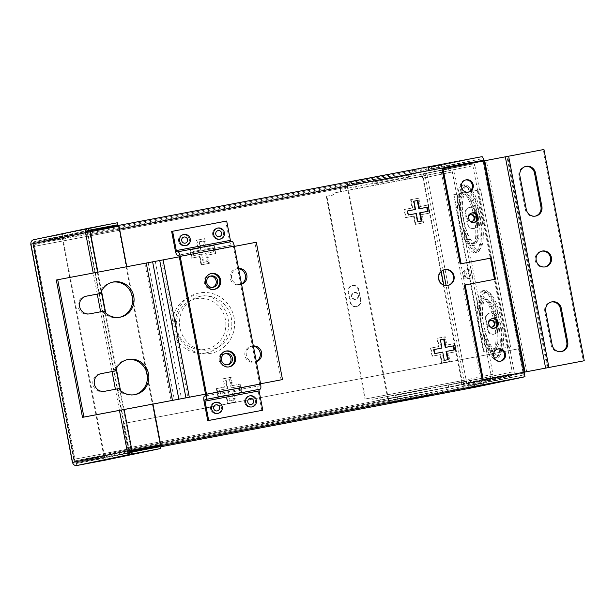<?xml version="1.0" encoding="UTF-8"?>
<svg xmlns="http://www.w3.org/2000/svg" width="615" height="615" viewBox="0 0 615 615"><rect width="100%" height="100%" fill="white"/><g stroke="black" fill="none" stroke-linecap="round" stroke-linejoin="round"><path stroke-width="0.46" stroke-dasharray="3.08 2.31" d="M433.444 349.674L434.005 349.551L433.444 349.674L434.213 353.717L442.162 352.211L443.746 360.49L447.628 359.744M446.044 351.48L454.562 349.858M439.81 339.887L440.378 339.772L439.81 339.887L441.393 348.167M443.746 360.49L444.307 360.375M442.162 352.211L442.731 352.095M447.628 359.76L448.197 359.637M434.213 353.717L434.782 353.602M407.568 210.968L407.007 211.076L407.776 215.119L415.725 213.613L417.301 221.892L421.183 221.146M419.607 212.882L428.125 211.26M413.372 201.29L413.941 201.174L413.372 201.29L414.956 209.569M421.19 221.162L421.752 221.039M417.301 221.892L417.869 221.777M407.007 211.076L407.568 210.953M407.776 215.119L408.345 214.996M415.725 213.613L416.293 213.497M201.566 254.118L203.142 262.397L207.032 261.659L205.448 253.38L213.397 251.881L212.629 247.837L204.68 249.336L203.096 241.057L199.214 241.795L200.798 250.074L192.849 251.573L193.617 255.625L202.135 254.003L203.711 262.282L207.593 261.544L206.017 253.265L213.966 251.758L213.19 247.714L205.241 249.221L203.665 240.942L199.783 241.672L201.359 249.951L193.41 251.458L194.186 255.502L202.135 254.003M207.032 261.659L207.593 261.544M203.142 262.397L203.711 262.282M205.448 253.38L206.017 253.265M213.397 251.881L213.966 251.758M212.629 247.837L213.19 247.714M204.68 249.336L205.241 249.221M203.096 241.057L203.665 240.942M199.214 241.795L199.783 241.672M200.798 250.074L201.359 249.951M192.849 251.573L193.41 251.458M193.617 255.625L194.186 255.502M220.055 394.223L228.004 392.716L229.587 400.995L233.469 400.265L231.886 391.986L239.835 390.479L239.066 386.435L231.117 387.934L229.541 379.655L225.651 380.393L227.235 388.672L219.286 390.171L220.055 394.223L228.572 392.601L230.148 400.88L234.031 400.142L232.455 391.863L240.404 390.364L239.635 386.312L231.686 387.819L230.102 379.54L226.22 380.27L227.796 388.549L219.847 390.056L220.624 394.1M229.587 400.995L230.148 400.88M228.004 392.716L228.572 392.601M233.469 400.265L234.031 400.142M231.886 391.986L232.455 391.863M239.835 390.479L240.404 390.364M239.066 386.435L239.635 386.312M231.117 387.934L231.686 387.819M229.541 379.655L230.102 379.54M225.651 380.393L226.22 380.27M227.235 388.672L227.796 388.549M219.286 390.171L219.847 390.056M413.603 216.126L405.654 217.625L404.109 209.538L412.058 208.031L410.482 199.752L418.246 198.284L419.83 206.563L427.779 205.064L429.324 213.151L421.367 214.658L422.951 222.938L415.179 224.406L413.603 216.126L414.172 216.003L406.223 217.51L404.678 209.415L412.627 207.916L411.043 199.637L418.815 198.168L420.391 206.448L428.34 204.941L429.885 213.036L421.936 214.535L423.52 222.814L415.748 224.283L414.172 216.003M415.179 224.406L415.748 224.283M422.951 222.938L423.52 222.814M421.367 214.658L421.936 214.535M429.324 213.151L429.885 213.036M427.779 205.064L428.34 204.941M419.83 206.563L420.391 206.448M418.246 198.284L418.815 198.168M410.482 199.752L411.043 199.637M412.058 208.031L412.627 207.916M404.109 209.538L404.678 209.415M405.654 217.625L406.223 217.51M432.091 356.223L430.546 348.136L438.503 346.629L436.919 338.35L444.691 336.882L446.267 345.161L454.216 343.662L455.761 351.749L447.812 353.256L449.388 361.535L441.624 363.004L440.04 354.724L432.091 356.223L432.66 356.108L431.115 348.013L439.064 346.514L437.488 338.235L445.252 336.766L446.836 345.046L454.785 343.539L456.322 351.634L448.373 353.133L449.957 361.412L442.185 362.881L440.609 354.601L432.66 356.108M440.04 354.724L440.609 354.601M441.624 363.004L442.185 362.881M449.388 361.535L449.957 361.412M447.812 353.256L448.373 353.133M455.761 351.749L456.322 351.634M454.216 343.662L454.785 343.539M446.267 345.161L446.836 345.046M444.691 336.882L445.252 336.766M436.919 338.35L437.488 338.235M438.503 346.629L439.064 346.514M430.546 348.136L431.115 348.013M199.445 256.624L191.496 258.131L189.95 250.044L197.899 248.537L196.323 240.257L204.088 238.789L205.671 247.069L213.62 245.562L215.158 253.657L207.209 255.156L208.793 263.435L201.02 264.904L199.445 256.624L200.013 256.509L192.065 258.008L190.519 249.921L198.468 248.414L196.885 240.142L204.657 238.666L206.233 246.946L214.181 245.446L215.727 253.534L207.778 255.041L209.354 263.32L201.589 264.788L200.013 256.509M201.02 264.904L201.589 264.788M208.793 263.435L209.354 263.32M207.209 255.156L207.778 255.041M215.158 253.657L215.727 253.534M213.62 245.562L214.181 245.446M205.671 247.069L206.233 246.946M204.088 238.789L204.657 238.666M196.323 240.257L196.885 240.142M197.899 248.537L198.468 248.414M189.95 250.044L190.519 249.921M191.496 258.131L192.065 258.008M217.933 396.729L216.388 388.642L224.337 387.135L222.761 378.855L230.525 377.387L232.109 385.667L240.058 384.16L241.603 392.255L233.654 393.754L235.23 402.033L227.465 403.502L225.882 395.222L217.933 396.729L218.502 396.613L216.957 388.519L224.906 387.019L223.33 378.74L231.094 377.264L232.678 385.543L240.626 384.044L242.164 392.132L234.215 393.638L235.799 401.918L228.027 403.386L226.451 395.107L218.502 396.613M225.882 395.222L226.451 395.107M227.465 403.502L228.027 403.386M235.23 402.033L235.799 401.918M233.654 393.754L234.215 393.638M241.603 392.255L242.164 392.132M240.058 384.16L240.626 384.044M232.109 385.667L232.678 385.543M230.525 377.387L231.094 377.264M222.761 378.855L223.33 378.74M224.337 387.135L224.906 387.019M216.388 388.642L216.957 388.519M196.262 298.682A25.769 24.731 78.1 0 0 188.797 301.45A25.769 24.731 78.1 0 0 176.882 329.079A25.769 24.731 78.1 0 0 198.899 349.581A25.769 24.731 78.1 0 0 205.917 349.305A25.769 24.731 78.1 0 0 225.39 319.4A25.769 24.731 78.1 0 0 196.262 298.682M200.552 296.299A27.221 26.13 78.1 0 0 192.672 299.221A27.221 26.13 78.1 0 0 180.087 328.402A27.221 26.13 78.1 0 0 203.342 350.066A27.221 26.13 78.1 0 0 210.761 349.781A27.221 26.13 78.1 0 0 231.332 318.178A27.221 26.13 78.1 0 0 200.552 296.299M206.01 352.879A29.282 28.106 -101.9 0 1 198.03 353.187A29.282 28.106 -101.9 0 1 173.015 329.886A29.282 28.106 -101.9 0 1 186.553 298.498A29.282 28.106 -101.9 0 1 195.032 295.354A29.282 28.106 -101.9 0 1 228.134 318.893A29.282 28.106 -101.9 0 1 206.01 352.879M210.853 353.348A30.735 29.505 -101.9 0 1 202.481 353.671A30.735 29.505 -101.9 0 1 176.221 329.217A30.735 29.505 -101.9 0 1 190.427 296.269A30.735 29.505 -101.9 0 1 199.329 292.963A30.735 29.505 -101.9 0 1 234.077 317.671A30.735 29.505 -101.9 0 1 210.853 353.348M374.643 181.733L406.184 175.583L374.643 181.733M388.042 176.812L356.5 182.963L388.042 176.812M389.626 174.376L349.074 182.278L389.626 174.376M390.018 176.397L349.458 184.308L390.018 176.397M374.466 183.87L408.598 177.22L374.466 183.87M374.081 181.848L408.214 175.19L374.081 181.848M372.113 182.263L415.256 173.853L372.113 182.263M390.579 176.282L347.437 184.692L390.579 176.282M428.909 391.04L397.367 397.19L428.909 391.04M429.293 393.062L397.751 399.212L429.293 393.062M431.269 392.647L390.71 400.55L431.269 392.647M429.093 388.895L394.961 395.553L429.093 388.895M429.478 390.917L395.345 397.574L429.478 390.917M431.446 390.502L388.303 398.912L431.446 390.502M431.83 392.531L388.688 400.942L431.83 392.531M438.457 165.466L428.102 167.426L438.457 165.466L438.841 167.488L428.486 169.456L438.841 167.488M469.945 385.651L483.252 383.06L469.945 385.651L470.337 387.673M476.902 216.434L475.995 211.714A5.374 5.158 78.1 0 0 469.822 207.409A5.374 5.158 78.1 0 0 465.855 213.628L467.869 224.191A5.374 5.158 78.1 0 0 474.042 228.496A5.374 5.158 78.1 0 0 478.009 222.276L477.102 217.495M475.979 214.704L475.433 211.829A5.374 5.158 78.1 0 0 469.253 207.524A5.374 5.158 78.1 0 0 465.286 213.743L467.308 224.314A5.374 5.158 78.1 0 0 473.481 228.611A5.374 5.158 78.1 0 0 477.448 222.392L476.886 219.44M497.058 322.129L496.151 317.348A5.374 5.158 78.1 0 0 489.971 313.043A5.374 5.158 78.1 0 0 486.004 319.27L488.018 329.832A5.374 5.158 78.1 0 0 494.199 334.137A5.374 5.158 78.1 0 0 498.165 327.91L497.266 323.19M496.144 320.4L495.582 317.471A5.374 5.158 78.1 0 0 489.409 313.166A5.374 5.158 78.1 0 0 485.443 319.385L487.457 329.947A5.374 5.158 78.1 0 0 493.63 334.253A5.374 5.158 78.1 0 0 497.596 328.033L497.043 325.135M444.491 269.67A8.064 7.741 78.1 0 0 438.272 279.133A8.064 7.741 78.1 0 0 447.805 285.445M360.821 300.297L358.806 289.734A5.374 5.158 78.1 0 0 352.633 285.429A5.374 5.158 78.1 0 0 348.667 291.656L350.681 302.219A5.374 5.158 78.1 0 0 356.854 306.524A5.374 5.158 78.1 0 0 360.821 300.297L360.259 300.42A5.374 5.158 -101.9 0 1 356.193 306.654A5.374 5.158 -101.9 0 1 350.112 302.334L348.098 291.771A5.374 5.158 -101.9 0 1 352.064 285.552A5.374 5.158 -101.9 0 1 358.245 289.85L360.259 300.42M433.206 169.017L432.822 166.996L415.363 170.378L415.748 172.4L482.306 158.708A1.776 0.5 79.3 0 1 483.129 160.354L524.434 376.88M522.988 375.081L127.559 449.865L75.092 460.881L389.38 401.441A1.776 0.5 79.3 0 1 388.557 399.796L74.269 459.236A1.776 0.5 -100.7 0 0 75.092 460.881L389.38 401.441L389.764 403.463A3.836 1.076 79.3 0 1 387.996 399.911L73.708 459.351A3.836 1.076 -100.7 0 0 75.476 462.903L127.951 451.887A3.836 1.076 -100.7 0 0 128.281 447.897L123.63 423.497L518.491 348.828L523.142 373.228A1.776 0.5 79.3 0 1 522.988 375.081L456.999 388.649L457.383 390.671M389.38 401.441L456.999 388.649M415.363 170.378L33.456 242.61A3.836 1.076 -100.7 0 0 33.125 246.6L347.406 187.16A3.836 1.076 79.3 0 1 347.744 183.17L348.128 185.192L33.84 244.632A1.776 0.5 -100.7 0 0 33.687 246.484L347.975 187.037A1.776 0.5 79.3 0 1 348.128 185.192L415.748 172.4M87.468 232.209L89.621 231.724L131.326 450.341L129.119 450.587L129.642 451.533L129.004 451.664L87.699 235.145A1.776 0.5 -100.7 0 0 86.876 233.5L33.84 244.632M483.828 160.953L524.134 372.252M129.396 450.626L88.268 235.022A3.836 1.076 -100.7 0 0 86.5 231.478A3.836 1.076 -100.7 0 0 86.492 231.478L33.456 242.61M123.63 423.497L518.491 348.828M127.559 449.865A1.776 0.5 -100.7 0 0 127.72 448.02L123.062 423.612M519.052 348.713L523.711 373.113A3.836 1.076 79.3 0 1 523.48 377.057M75.476 462.903A3.836 1.076 -100.7 0 0 75.484 462.903L160.085 446.897L75.476 462.903M432.822 166.996L481.922 156.687M74.269 459.236L33.687 246.484M73.708 459.351L33.125 246.6M387.996 399.911L347.406 187.16M388.557 399.796L347.975 187.037M89.621 231.724L118.457 226.266L160.161 444.891M118.457 226.266L119.018 226.151M126.752 266.672L152.951 404.032M76.829 465.517L76.445 463.495L74.484 462.057L127.182 450.956M129.119 450.587L87.484 232.324L85.547 232.685M62.984 236.283L62.592 234.261L33.756 239.719L34.14 241.741L87.699 231.094M62.592 234.261L117.334 222.768M87.484 232.324L30.904 244.163L33.441 243.517L75.145 462.142L72.539 462.426L74.484 462.057L32.772 243.778L74.484 462.057L104.542 456.568L75.145 462.142L75.707 462.019L34.002 243.402L62.838 237.944L32.849 243.794L34.14 241.741L88.821 230.264M88.844 230.256L34.14 241.741M131.179 452.002L76.445 463.495L105.28 458.044L105.665 460.066M160.023 446.552L105.28 458.044M104.542 456.568L62.838 237.944M103.981 456.684L62.276 238.067M232.016 241.534L231.071 241.733A1.491 0.415 79.3 0 1 231.063 241.733A1.491 0.415 79.3 0 1 230.994 241.726M261.836 410.42L258.154 391.094A4.935 1.384 79.3 0 1 258.584 385.966L259.53 385.766A1.491 0.415 -100.7 0 0 259.661 384.214L233.346 246.292A1.491 0.415 -100.7 0 0 232.662 244.916L231.709 245.116A4.935 1.384 79.3 0 1 231.701 245.116A4.935 1.384 79.3 0 1 229.433 240.55L225.743 221.231L171.654 231.455M232.662 244.916A1.491 0.415 -100.7 0 0 232.655 244.916L178.565 255.148L232.662 244.916M210.883 273.637A8.057 7.734 78.1 0 0 204.472 283.123A8.057 7.734 78.1 0 0 214.189 289.381M225.667 351.165A8.057 7.734 78.1 0 0 219.263 360.644A8.057 7.734 78.1 0 0 228.972 366.909M226.689 221.031L225.743 221.231M442.047 168.879L542.999 149.683L583.304 360.959M494.037 328.202A4.905 4.705 -101.9 0 1 487.949 324.451A4.905 4.705 -101.9 0 1 492.038 318.655M473.881 222.507A4.905 4.705 -101.9 0 1 467.784 218.756A4.905 4.705 -101.9 0 1 471.874 212.959M468.115 192.172A6.25 6.004 -101.9 0 1 460.481 187.344A6.25 6.004 -101.9 0 1 465.555 179.972M500.356 361.19A6.25 6.004 -101.9 0 1 492.723 356.369A6.25 6.004 -101.9 0 1 497.796 348.997M495.459 279.179L464.217 285.106M561.157 351.634A8.256 7.926 -101.9 0 1 551.201 345.138L544.805 311.621A8.256 7.926 -101.9 0 1 551.048 302.034A8.256 7.926 -101.9 0 1 551.371 301.973M544.99 266.925A8.057 7.734 -101.9 0 1 535.281 260.668A8.057 7.734 -101.9 0 1 541.361 251.243A8.057 7.734 -101.9 0 1 541.684 251.181M535.304 216.134A8.256 7.926 -101.9 0 1 525.348 209.638L518.96 176.121A8.256 7.926 -101.9 0 1 525.202 166.534A8.256 7.926 -101.9 0 1 525.525 166.473M542.999 149.683L543.944 149.483M495.782 323.044A25.092 7.042 79.3 0 1 493.553 349.151A25.092 7.042 79.3 0 1 481.999 325.942A25.092 7.042 79.3 0 1 484.228 299.836A25.092 7.042 79.3 0 1 495.782 323.044M497.72 322.683A25.092 7.042 79.3 0 1 495.49 348.782A25.092 7.042 79.3 0 1 483.936 325.573A25.092 7.042 79.3 0 1 486.165 299.467A25.092 7.042 79.3 0 1 497.72 322.683M475.626 217.41A25.092 7.042 79.3 0 1 473.396 243.509A25.092 7.042 79.3 0 1 461.842 220.301A25.092 7.042 79.3 0 1 464.071 194.194A25.092 7.042 79.3 0 1 475.626 217.41M477.571 217.041A25.092 7.042 79.3 0 1 475.341 243.14A25.092 7.042 79.3 0 1 463.787 219.932A25.092 7.042 79.3 0 1 466.016 193.833A25.092 7.042 79.3 0 1 477.571 217.041M499.695 322.268A32.264 9.056 79.3 0 1 496.828 355.831A32.264 9.056 79.3 0 1 481.968 325.988A32.264 9.056 79.3 0 1 484.835 292.425A32.264 9.056 79.3 0 1 499.695 322.268M501.632 321.899A32.264 9.056 79.3 0 1 498.765 355.462A32.264 9.056 79.3 0 1 483.913 325.619A32.264 9.056 79.3 0 1 486.78 292.056A32.264 9.056 79.3 0 1 501.632 321.899M479.539 216.626A32.264 9.056 79.3 0 1 476.671 250.19A32.264 9.056 79.3 0 1 461.819 220.347A32.264 9.056 79.3 0 1 464.686 186.783A32.264 9.056 79.3 0 1 479.539 216.626M481.484 216.257A32.264 9.056 79.3 0 1 478.616 249.821A32.264 9.056 79.3 0 1 463.756 219.978A32.264 9.056 79.3 0 1 466.624 186.422A32.264 9.056 79.3 0 1 481.484 216.257M494.406 323.298A27.152 7.618 -100.7 0 0 481.899 298.183A27.152 7.618 -100.7 0 0 479.485 326.427A27.152 7.618 -100.7 0 0 491.992 351.542A27.152 7.618 -100.7 0 0 494.406 323.298M496.343 322.929A27.152 7.618 -100.7 0 0 483.844 297.814A27.152 7.618 -100.7 0 0 481.43 326.058A27.152 7.618 -100.7 0 0 493.937 351.173A27.152 7.618 -100.7 0 0 496.343 322.929M474.25 217.656A27.152 7.618 -100.7 0 0 461.75 192.541A27.152 7.618 -100.7 0 0 459.336 220.785A27.152 7.618 -100.7 0 0 471.843 245.9A27.152 7.618 -100.7 0 0 474.25 217.656M476.195 217.287A27.152 7.618 -100.7 0 0 463.687 192.172A27.152 7.618 -100.7 0 0 461.281 220.424A27.152 7.618 -100.7 0 0 473.781 245.531A27.152 7.618 -100.7 0 0 476.195 217.287M498.319 322.514A34.325 9.632 -100.7 0 0 482.514 290.772A34.325 9.632 -100.7 0 0 479.462 326.473A34.325 9.632 -100.7 0 0 495.267 358.222A34.325 9.632 -100.7 0 0 498.319 322.514M500.256 322.145A34.325 9.632 -100.7 0 0 484.451 290.403A34.325 9.632 -100.7 0 0 481.399 326.104A34.325 9.632 -100.7 0 0 497.212 357.853A34.325 9.632 -100.7 0 0 500.256 322.145M478.163 216.872A34.325 9.632 -100.7 0 0 462.357 185.13A34.325 9.632 -100.7 0 0 459.305 220.831A34.325 9.632 -100.7 0 0 475.118 252.581A34.325 9.632 -100.7 0 0 478.163 216.872M480.107 216.511A34.325 9.632 -100.7 0 0 464.302 184.761A34.325 9.632 -100.7 0 0 461.25 220.47A34.325 9.632 -100.7 0 0 477.055 252.212A34.325 9.632 -100.7 0 0 480.107 216.511M460.22 164.297L449.865 166.265L460.22 164.297M460.604 166.319L450.249 168.287L460.604 166.319M474.949 383.337L481.576 382.076L474.949 383.337M474.565 381.315L481.191 380.055L474.565 381.315M434.567 171.616L441.193 170.355L434.567 171.616M434.175 169.594L440.801 168.333L434.175 169.594M469.03 215.604A3.444 3.306 78.1 0 0 470.275 221.292M470.383 214.773A3.444 3.306 78.1 0 0 467.561 218.832A3.444 3.306 78.1 0 0 471.79 221.485M489.24 321.176A3.444 3.306 78.1 0 0 490.34 326.896M490.532 320.415A3.444 3.306 78.1 0 0 487.718 324.474A3.444 3.306 78.1 0 0 491.938 327.126M463.072 275.02A3.444 0.969 -100.7 0 0 464.656 278.203A3.444 0.969 -100.7 0 0 464.963 274.621A3.444 0.969 -100.7 0 0 463.372 271.438A3.444 0.969 -100.7 0 0 463.072 275.02M465.009 274.651A3.444 0.969 -100.7 0 0 466.593 277.834A3.444 0.969 -100.7 0 0 466.9 274.252A3.444 0.969 -100.7 0 0 465.317 271.069A3.444 0.969 -100.7 0 0 465.009 274.651M487.649 380.977L511.28 376.019A3.836 3.682 78.1 0 0 514.178 371.56L490.547 376.526A3.836 3.682 -101.9 0 1 487.649 380.977L463.733 385.497L463.349 383.476L486.98 378.517L487.364 380.539L463.733 385.497M486.98 378.517L510.896 373.997A1.776 1.707 78.1 0 0 512.241 371.929L488.61 376.887A1.776 1.707 -101.9 0 1 487.265 378.955L463.349 383.476M422.959 171.754L446.874 167.234A3.836 3.682 -101.9 0 1 451.21 170.317L472.904 165.719A1.776 1.707 78.1 0 0 470.89 164.29L447.259 169.256A1.776 1.707 -101.9 0 1 449.273 170.686L474.841 165.358A3.836 3.682 78.1 0 0 470.506 162.268L446.59 166.796L446.974 168.817L423.343 173.776L422.959 171.754L446.59 166.796M453.401 194.832L478.57 190.081L508.536 347.16L483.367 351.911L453.401 194.832L453.962 194.717L483.928 351.795L483.367 351.911M507.844 347.267L477.878 190.189L480.599 189.689L510.558 346.768L483.928 351.795M477.878 190.189L453.962 194.717M447.259 169.256L423.343 173.776M446.974 168.817L470.89 164.29M511.28 376.019L487.364 380.539M441.393 172.338L480.73 378.548M443.338 171.969L482.667 378.179M510.412 346.806L509.497 346.998L514.178 371.56M474.841 165.358L479.531 189.92L480.446 189.728M479.531 189.92L478.501 190.097M472.904 165.719L477.586 190.289M509.497 346.998L507.552 347.367L512.241 371.929M508.467 347.175L507.552 347.367M470.806 382.461L481.161 380.493L470.806 382.461M470.421 380.439L480.776 378.471L470.421 380.439M466.624 269.8L470.068 269.078A4.482 1.261 79.3 0 1 470.075 269.078A4.482 1.261 79.3 0 1 472.135 273.221A4.482 1.261 79.3 0 1 471.751 277.88L468.299 278.61A4.482 1.261 79.3 0 1 468.292 278.61A4.482 1.261 79.3 0 1 466.232 274.451A4.482 1.261 79.3 0 1 466.624 269.8L468.13 269.447A4.482 1.261 79.3 0 1 470.198 273.59A4.482 1.261 79.3 0 1 469.806 278.249L466.362 278.972A4.482 1.261 79.3 0 1 466.355 278.979A4.482 1.261 79.3 0 1 464.287 274.82A4.482 1.261 79.3 0 1 464.679 270.17M380.347 399.896L379.962 397.874L373.144 399.304A1.776 0.5 -100.7 0 0 373.144 399.304A1.776 0.5 -100.7 0 1 372.321 397.659L371.752 397.782A3.836 1.076 -100.7 0 0 373.52 401.326L461.711 384.644L461.327 382.622L462.011 380.693L365.556 398.935L326.888 196.216L326.319 196.331L333.645 194.932A1.776 0.5 79.3 0 1 333.799 193.087L340.625 191.649L340.241 189.628L421.606 174.383L421.99 176.405L405.385 179.403L405.001 177.381L340.241 189.628M326.888 196.216L333.084 195.055A3.836 1.076 79.3 0 1 333.415 191.065M461.711 384.644L373.52 401.326A3.836 1.076 -100.7 0 0 373.528 401.326L461.711 384.644L461.45 380.816L364.995 399.058L326.319 196.331M365.556 398.935L364.995 399.058M355.385 299.359A3.444 3.306 -101.9 0 1 351.503 296.622A3.444 3.306 -101.9 0 1 354.102 292.594A3.444 3.306 -101.9 0 1 357.984 295.331A3.444 3.306 -101.9 0 1 355.385 299.359M355.954 299.236A3.444 3.306 -101.9 0 1 352.072 296.499A3.444 3.306 -101.9 0 1 354.663 292.479A3.444 3.306 -101.9 0 1 358.545 295.208A3.444 3.306 -101.9 0 1 355.954 299.236M466.624 383.16L466.239 381.139L489.663 376.711A1.776 1.707 78.1 0 0 491.008 374.643L466.116 379.909C466.485 382.207 465.67 383.66 463.656 384.267L447.051 387.266L466.624 383.16L490.055 378.732A3.836 3.682 78.1 0 0 492.953 374.274L454.277 171.547A3.836 3.682 78.1 0 0 449.942 168.464L406.946 177.005L423.551 174.007C425.642 173.845 426.941 174.906 427.448 177.181L422.774 178.089L421.606 174.383L405.001 177.381M406.946 177.005L407.33 179.026L423.935 176.028L425.503 177.551L423.343 177.973L421.99 176.405L333.799 193.087M449.942 168.464L423.551 174.007L423.935 176.028L450.326 170.486L407.33 179.026M426.518 172.9L426.902 174.921M491.008 374.643L452.34 171.916A1.776 1.707 78.1 0 0 450.326 170.486M443.169 270.139L425.503 177.551L454.277 171.547M490.124 378.717L463.725 384.26L463.272 382.246L446.667 385.244L447.051 387.266M446.667 385.244L466.239 381.139M443.761 285.014L462.011 380.693L464.179 380.278L463.272 382.246L489.663 376.711M461.335 382.622L373.136 399.304L461.327 382.622L444.722 385.62L445.106 387.642M379.962 397.874L444.722 385.62M462.011 380.693L466.116 379.909L427.448 177.181M405.385 179.403L340.625 191.649M225.052 353.64A5.766 5.535 78.1 0 0 220.093 360.467A5.766 5.535 78.1 0 0 227.404 364.833M210.276 276.173A5.766 5.535 78.1 0 0 205.318 283A5.766 5.535 78.1 0 0 212.621 287.359M238.559 268.471A8.064 7.741 78.1 0 0 231.609 278.018A8.064 7.741 78.1 0 0 241.564 284.215M238.628 268.809A8.064 7.741 78.1 0 0 230.195 278.318A8.064 7.741 78.1 0 0 241.511 283.93M253.342 345.938A8.064 7.741 78.1 0 0 246.392 355.485A8.064 7.741 78.1 0 0 256.34 361.682M253.403 346.276A8.064 7.741 78.1 0 0 244.978 355.785A8.064 7.741 78.1 0 0 256.286 361.397M85.731 296.307L84.985 296.445A9.002 8.641 78.1 0 0 78.197 306.985A9.002 8.641 78.1 0 0 88.36 314.134L103.912 311.167M102.497 311.467A17.927 17.205 78.1 0 0 118.787 317.463A17.927 17.205 78.1 0 0 119.11 317.394A17.927 17.205 78.1 0 0 119.81 317.232M100.506 373.774L99.768 373.912A9.002 8.641 78.1 0 0 92.98 384.452A9.002 8.641 78.1 0 0 103.143 391.609L118.687 388.634M117.273 388.934A17.927 17.205 78.1 0 0 133.563 394.93A17.927 17.205 78.1 0 0 133.886 394.868A17.927 17.205 78.1 0 0 134.593 394.699M281.093 379.886L254.894 242.556L56.303 280.025M127.236 359.652A17.927 17.205 78.1 0 0 126.844 359.714A17.927 17.205 78.1 0 0 126.521 359.783A17.927 17.205 78.1 0 0 113.898 371.245M112.453 282.177A17.927 17.205 78.1 0 0 112.068 282.247A17.927 17.205 78.1 0 0 111.746 282.316A17.927 17.205 78.1 0 0 99.123 293.77M205.51 394.154L260.552 383.745L205.51 394.177M234.353 246.407L179.311 256.824M254.894 242.556L256.309 242.256M441.409 164.843L441.793 166.865M428.309 167.38L428.693 169.402M431.261 166.757L431.653 168.787M480.092 383.729L480.461 385.667M472.904 385.028L473.289 387.05M483.044 383.114L483.428 385.121M465.286 213.743L465.855 213.628M467.308 224.314L467.869 224.191M477.448 222.392L478.009 222.276M475.433 211.829L475.995 211.714M497.596 328.033L498.165 327.91M495.582 317.471L496.151 317.348M485.443 319.385L486.004 319.27M487.457 329.947L488.018 329.832M358.806 289.734L358.245 289.85M350.681 302.219L350.112 302.334M348.667 291.656L348.098 291.771M474.849 387.289L474.465 385.267M119.587 229.103L88.268 235.022M483.129 160.354L87.699 235.145M86.876 233.5L482.306 158.708L86.876 233.5M127.72 448.02L523.142 373.228M128.281 447.897L523.711 373.113M129.673 451.564L127.951 451.887M124.115 409.482L120.494 390.502M116.304 368.546L105.719 313.035M101.529 291.079L97.916 272.13M119.441 410.366L115.412 389.257M112.045 371.591L100.637 311.79M97.262 294.124L93.234 273.014M231.071 241.733L176.974 251.966L231.063 241.733M229.433 240.55L175.337 250.782M231.709 245.116L178.634 255.156L231.701 245.116M204.057 401.326L258.154 391.094M204.488 396.198L258.584 385.966M233.346 246.292L179.249 256.524M205.433 395.999L259.53 385.766M205.564 394.446L259.661 384.214M244.716 402.564A5.666 5.435 -101.9 0 1 248.998 395.999A5.666 5.435 -101.9 0 1 255.402 400.55A5.666 5.435 -101.9 0 1 251.12 407.122A5.666 5.435 -101.9 0 1 244.716 402.564M210.638 409.013A5.666 5.435 -101.9 0 1 214.919 402.441A5.666 5.435 -101.9 0 1 221.315 406.992A5.666 5.435 -101.9 0 1 217.041 413.564A5.666 5.435 -101.9 0 1 210.638 409.013M221.231 407.007A5.581 5.358 -101.9 0 1 217.018 413.488A5.581 5.358 -101.9 0 1 210.707 408.998A5.581 5.358 -101.9 0 1 214.927 402.525A5.581 5.358 -101.9 0 1 221.231 407.007M255.31 400.565A5.581 5.358 -101.9 0 1 251.097 407.038A5.581 5.358 -101.9 0 1 244.785 402.556A5.581 5.358 -101.9 0 1 249.006 396.075A5.581 5.358 -101.9 0 1 255.31 400.565M212.713 234.784A5.666 5.435 -101.9 0 1 216.995 228.211A5.666 5.435 -101.9 0 1 223.391 232.762A5.666 5.435 -101.9 0 1 219.117 239.335A5.666 5.435 -101.9 0 1 212.713 234.784M178.634 241.226A5.666 5.435 -101.9 0 1 182.909 234.661A5.666 5.435 -101.9 0 1 189.312 239.212A5.666 5.435 -101.9 0 1 185.03 245.785A5.666 5.435 -101.9 0 1 178.634 241.226M189.228 239.227A5.581 5.358 -101.9 0 1 185.007 245.7A5.581 5.358 -101.9 0 1 178.704 241.218A5.581 5.358 -101.9 0 1 182.916 234.738A5.581 5.358 -101.9 0 1 189.228 239.227M223.307 232.778A5.581 5.358 -101.9 0 1 219.086 239.258A5.581 5.358 -101.9 0 1 212.782 234.769A5.581 5.358 -101.9 0 1 216.995 228.296A5.581 5.358 -101.9 0 1 223.307 232.778M547.965 367.639L507.667 156.364M547.242 367.778L506.937 156.502M523.365 372.398L483.067 161.122M526.671 371.768L486.365 160.492M545.751 311.421L544.805 311.621M552.147 344.938L551.201 345.138M526.294 209.438L525.348 209.638M519.906 175.921L518.96 176.121M507.283 347.39L477.317 190.312M446.874 167.234L470.506 162.268M487.265 378.955L510.896 373.997L487.295 378.948M469.806 278.249L471.751 277.88M466.362 278.972L468.299 278.61L466.355 278.979M425.503 177.551L452.34 171.916M490.055 378.732L463.656 384.267M492.953 374.274L466.116 379.909M464.179 380.278L446.106 285.537M423.343 177.973L441.178 271.484M422.774 178.089L461.45 380.816M84.985 296.445L86.077 296.215M88.36 314.134L89.775 313.842M103.143 391.609L104.558 391.309M99.768 373.912L100.852 373.689M144.833 263.282L171.024 400.611M148.192 262.659L174.391 399.988M155.303 261.375L181.502 398.704M161.684 260.183L187.883 397.513M198.899 349.581L203.342 350.066M188.797 301.45L192.672 299.221M198.03 353.187L202.481 353.671M186.553 298.498L190.427 296.269M356.892 184.984L356.5 182.963M349.458 184.308L349.074 182.278M408.598 177.22L408.214 175.19M415.256 173.853L414.864 171.831M397.367 397.19L397.751 399.212M390.71 400.55L391.094 402.571M448.304 385.374L448.689 387.396M455.73 386.051L456.115 388.073M441.616 164.797L442.001 166.819M428.102 167.426L428.486 169.456M469.737 385.697L470.121 387.719M483.252 383.06L483.644 385.09M473.481 228.611L474.042 228.496M493.63 334.253L494.199 334.137M444.207 269.724L444.768 269.608M356.854 306.524L356.293 306.639M352.633 285.429L352.064 285.552M447.52 285.514L448.089 285.391M489.409 313.166L489.971 313.043M469.253 207.524L469.822 207.409M388.303 398.912L388.688 400.942M394.961 395.553L395.345 397.574M454.093 388.465L454.485 390.487M446.667 387.781L447.051 389.802M347.821 186.714L347.437 184.692M355.255 187.391L354.863 185.369M412.842 172.215L412.457 170.194M406.184 175.583L405.8 173.561M211.352 273.521L210.407 273.721M226.136 351.05L225.19 351.25M229.449 366.824L228.503 367.017M214.658 289.296L213.72 289.496M494.522 328.133L493.576 328.325M474.357 222.438L473.412 222.63M468.592 192.088L467.646 192.287M500.833 361.113L499.887 361.312M551.84 301.865L550.894 302.057M561.633 351.549L560.688 351.749M545.467 266.841L544.521 267.041M535.78 216.05L534.835 216.249M525.994 166.365L525.049 166.557M542.161 251.074L541.215 251.266M498.265 348.874L497.32 349.074M466.024 179.849L465.078 180.049M472.343 212.836L471.398 213.036M492.5 318.532L491.554 318.731M493.553 349.151L495.49 348.782M473.396 243.509L475.341 243.14M496.828 355.831L498.765 355.462M476.671 250.19L478.616 249.821M481.899 298.183L483.844 297.814M461.75 192.541L463.687 192.172M482.514 290.772L484.451 290.403M462.357 185.13L464.302 184.761M450.249 168.287L449.865 166.265M474.434 381.346L474.818 383.368M434.044 169.625L434.428 171.647M470.098 214.82L470.66 214.704M490.247 320.461L490.816 320.338M466.593 277.834L464.656 278.203M508.536 347.16L478.57 190.081M510.558 346.768L480.599 189.689M487.718 380.962L511.349 376.003M465.317 271.069L463.372 271.438M491.662 327.195L492.223 327.08M471.513 221.554L472.074 221.438M440.801 168.333L441.193 170.355M481.191 380.055L481.576 382.076M460.82 166.273L460.427 164.251M475.118 252.581L477.055 252.212M495.267 358.222L497.212 357.853M471.843 245.9L473.781 245.531M491.992 351.542L493.937 351.173M464.686 186.783L466.624 186.422M484.835 292.425L486.78 292.056M464.071 194.194L466.016 193.833M484.228 299.836L486.165 299.467M470.214 380.485L470.598 382.507M354.601 292.486L354.04 292.609M422.72 177.151L421.675 174.737M463.303 382.246L489.701 376.703M461.65 384.29L461.742 381.661M356.016 299.228L355.447 299.344M480.776 378.471L481.161 380.493M224.337 353.74L225.751 353.448M209.561 276.273L210.968 275.981M236.129 268.909L237.544 268.609M250.912 346.376L252.327 346.076M84.824 296.476L86.238 296.184M99.607 373.951L101.014 373.651M126.521 359.783L127.935 359.483M133.886 394.868L135.3 394.569M111.746 282.316L113.16 282.016M119.11 317.394L120.525 317.102M254.226 362.166L255.64 361.866M239.45 284.691L240.857 284.399M211.929 287.559L213.344 287.259M226.704 365.026L228.119 364.733"/><path stroke-width="0.92" d="M447.628 359.744L446.044 351.48L454.562 349.858L453.793 345.815L445.844 347.314L444.261 339.034L440.378 339.772L441.954 348.052L434.005 349.551L434.782 353.602L442.731 352.095L444.307 360.375L448.197 359.637L446.613 351.357M453.993 349.966L453.224 345.93L445.275 347.437L443.699 339.157L440.378 339.78M441.954 348.052L434.013 349.566M453.224 345.93L453.793 345.815M445.275 347.437L445.844 347.314M443.699 339.157L444.261 339.034M421.183 221.146L419.607 212.882L428.125 211.26L427.348 207.217L419.399 208.716L417.823 200.436L413.941 201.174L415.517 209.454L407.568 210.953L408.345 214.996L416.293 213.497L417.869 221.777L421.752 221.039L420.176 212.759M427.556 211.368L426.787 207.332L418.838 208.839L417.254 200.559L413.941 201.182M415.517 209.454L407.568 210.968M426.787 207.332L427.348 207.217M418.838 208.839L419.399 208.716M417.254 200.559L417.823 200.436M431.653 394.669L391.094 402.571L431.653 394.669M470.337 387.673L483.644 385.09L470.337 387.673M477.102 217.495L476.902 216.434M476.886 219.44L475.979 214.704M497.266 323.19L497.058 322.129M497.043 325.135L496.144 320.4M444.914 269.578A8.064 7.741 78.1 0 0 438.833 279.018A8.064 7.741 78.1 0 0 448.089 285.391A8.064 7.741 78.1 0 0 454.024 275.989A8.064 7.741 78.1 0 0 444.914 269.578M389.764 403.463L160.085 446.897L389.764 403.463A3.836 1.076 79.3 0 1 389.756 403.463L474.849 387.289L523.373 377.103L129.673 451.564M524.134 372.252L524.995 376.764L129.657 451.541L131.179 452.002L160.023 446.552L160.407 448.573L105.665 460.066L76.829 465.517C74.607 465.709 73.177 464.679 72.539 462.426L72.555 462.503M524.995 376.764L129.004 451.664M481.922 156.687L87.614 231.263L481.922 156.687A3.836 1.076 79.3 0 1 483.69 160.238L483.828 160.953M129.565 451.548L129.396 450.626M447.805 285.445A8.064 7.741 78.1 0 0 453.44 276.027A8.064 7.741 78.1 0 0 444.491 269.67M131.326 450.341L160.723 444.776L127.182 450.956C127.851 453.201 129.311 454.224 131.572 454.031L160.407 448.573M30.896 244.109L30.904 244.163C30.665 241.833 31.619 240.35 33.756 239.719L88.491 228.227L88.883 230.248L117.719 224.79L117.334 222.768L88.491 228.227C86.323 228.865 85.339 230.356 85.547 232.685L119.018 226.151L126.752 266.672M152.951 404.032L160.723 444.776M124.115 409.482L131.887 450.226L130.142 450.503M87.699 231.094L117.719 224.79M88.883 230.248L87.484 232.324M76.829 465.517L131.572 454.031L131.179 452.002M230.994 241.726A1.491 0.415 79.3 0 1 230.379 240.357L226.689 221.031L172.6 231.263L176.282 250.582A1.491 0.415 -100.7 0 0 176.974 251.966L177.919 251.766A4.935 1.384 79.3 0 1 177.927 251.766A4.935 1.384 79.3 0 1 180.195 256.324L206.509 394.246A4.935 1.384 79.3 0 1 206.079 399.381L205.133 399.581A1.491 0.415 -100.7 0 0 205.003 401.126L208.685 420.452L207.747 420.652L262.782 410.22L259.1 390.894A1.491 0.415 79.3 0 1 259.23 389.349L260.168 389.149A4.935 1.384 -100.7 0 0 260.606 384.021L234.292 246.092A4.935 1.384 -100.7 0 0 232.024 241.534A4.935 1.384 -100.7 0 0 232.016 241.534L177.935 251.766L232.024 241.534M172.6 231.263L171.654 231.455L175.337 250.782A4.935 1.384 -100.7 0 0 177.612 255.348A4.935 1.384 -100.7 0 0 177.62 255.348L178.565 255.148A1.491 0.415 79.3 0 1 179.249 256.524L205.564 394.446A1.491 0.415 79.3 0 1 205.433 395.999L204.488 396.198A4.935 1.384 -100.7 0 0 204.057 401.326L207.747 420.652M211.499 273.49A8.057 7.734 78.1 0 0 205.418 282.923A8.057 7.734 78.1 0 0 214.658 289.296A8.057 7.734 78.1 0 0 220.593 279.894A8.057 7.734 78.1 0 0 211.499 273.49M226.282 351.019A8.057 7.734 78.1 0 0 220.208 360.452A8.057 7.734 78.1 0 0 229.449 366.824A8.057 7.734 78.1 0 0 235.384 357.423A8.057 7.734 78.1 0 0 226.282 351.019M214.189 289.381A8.057 7.734 78.1 0 0 210.883 273.637M228.972 366.909A8.057 7.734 78.1 0 0 225.667 351.165M208.685 420.452L262.782 410.22M490.47 258.2L460.181 263.927L461.127 263.727L442.992 168.679L543.944 149.483L584.25 360.759L482.352 380.155L464.217 285.106L495.459 279.179L491.416 258L490.47 258.2L494.506 279.364M584.25 360.759L483.298 379.955L465.163 284.914M492.038 318.655A4.905 4.705 -101.9 0 1 494.037 328.202M492.592 318.516A4.905 4.705 -101.9 0 1 498.127 322.406A4.905 4.705 -101.9 0 1 494.429 328.149A4.905 4.705 -101.9 0 1 488.894 324.251A4.905 4.705 -101.9 0 1 492.592 318.516M471.874 212.959A4.905 4.705 -101.9 0 1 473.881 222.507M472.428 212.821A4.905 4.705 -101.9 0 1 477.963 216.711A4.905 4.705 -101.9 0 1 474.265 222.453A4.905 4.705 -101.9 0 1 468.73 218.556A4.905 4.705 -101.9 0 1 472.428 212.821M465.555 179.972A6.25 6.004 -101.9 0 1 468.115 192.172M466.139 179.834A6.25 6.004 -101.9 0 1 473.189 184.8A6.25 6.004 -101.9 0 1 468.476 192.111A6.25 6.004 -101.9 0 1 461.427 187.145A6.25 6.004 -101.9 0 1 466.139 179.834M497.796 348.997A6.25 6.004 -101.9 0 1 500.356 361.19M498.381 348.851A6.25 6.004 -101.9 0 1 505.438 353.817A6.25 6.004 -101.9 0 1 500.725 361.136A6.25 6.004 -101.9 0 1 493.668 356.17A6.25 6.004 -101.9 0 1 498.381 348.851M461.127 263.727L491.416 258M460.181 263.927L442.047 168.879L442.992 168.679M482.352 380.155L483.298 379.955M552.147 344.938L545.751 311.421A8.256 7.926 -101.9 0 1 551.993 301.834A8.256 7.926 -101.9 0 1 561.326 308.469L567.722 341.994A8.256 7.926 -101.9 0 1 561.633 351.549A8.256 7.926 -101.9 0 1 552.147 344.938M551.371 301.973A8.256 7.926 -101.9 0 1 560.38 308.668L566.776 342.194A8.256 7.926 -101.9 0 1 561.157 351.634M541.684 251.181A8.057 7.734 -101.9 0 1 544.99 266.925M542.299 251.043A8.057 7.734 -101.9 0 1 551.401 257.447A8.057 7.734 -101.9 0 1 545.321 266.872A8.057 7.734 -101.9 0 1 536.226 260.468A8.057 7.734 -101.9 0 1 542.299 251.043M525.525 166.473A8.256 7.926 -101.9 0 1 534.535 173.169L540.931 206.694A8.256 7.926 -101.9 0 1 535.304 216.134M535.481 172.969L541.877 206.494A8.256 7.926 -101.9 0 1 535.78 216.05A8.256 7.926 -101.9 0 1 526.294 209.438L519.906 175.921A8.256 7.926 -101.9 0 1 526.14 166.334A8.256 7.926 -101.9 0 1 535.481 172.969L534.535 173.169M470.275 221.292A3.444 3.306 78.1 0 0 474.611 217.426A3.444 3.306 78.1 0 0 469.03 215.604M490.34 326.896A3.444 3.306 78.1 0 0 494.76 323.06A3.444 3.306 78.1 0 0 489.24 321.176M491.938 327.126A3.444 3.306 78.1 0 0 490.532 320.415M471.79 221.485A3.444 3.306 78.1 0 0 470.383 214.773M225.851 353.425A5.766 5.535 78.1 0 0 221.508 360.167A5.766 5.535 78.1 0 0 228.119 364.733A5.766 5.535 78.1 0 0 232.362 358.007A5.766 5.535 78.1 0 0 225.851 353.425M211.076 275.958A5.766 5.535 78.1 0 0 206.732 282.7A5.766 5.535 78.1 0 0 213.344 287.259A5.766 5.535 78.1 0 0 217.579 280.54A5.766 5.535 78.1 0 0 211.076 275.958M85.731 296.307L100.537 293.478L86.4 296.153A9.002 8.641 78.1 0 0 79.612 306.685A9.002 8.641 78.1 0 0 89.775 313.842L103.912 311.167A17.927 17.205 78.1 0 0 120.202 317.163A17.927 17.205 78.1 0 0 120.525 317.102A17.927 17.205 78.1 0 0 133.709 296.192A17.927 17.205 78.1 0 0 113.483 281.954A17.927 17.205 78.1 0 0 113.16 282.016A17.927 17.205 78.1 0 0 100.537 293.478M104.558 391.309L118.687 388.634A17.927 17.205 78.1 0 0 134.977 394.63A17.927 17.205 78.1 0 0 135.3 394.569A17.927 17.205 78.1 0 0 148.492 373.659A17.927 17.205 78.1 0 0 128.258 359.421A17.927 17.205 78.1 0 0 127.935 359.483A17.927 17.205 78.1 0 0 115.312 370.945L101.183 373.62A9.002 8.641 78.1 0 0 94.395 384.152A9.002 8.641 78.1 0 0 104.558 391.309M100.506 373.774L115.312 370.945M83.909 417.062L82.495 417.354L56.303 280.025L57.71 279.733L83.909 417.062L205.51 394.154M179.311 256.824L57.71 279.733M82.495 417.354L205.51 394.177M134.593 394.699A17.927 17.205 78.1 0 0 147.039 373.789A17.927 17.205 78.1 0 0 127.236 359.652M119.81 317.232A17.927 17.205 78.1 0 0 132.263 296.322A17.927 17.205 78.1 0 0 112.453 282.177M282.508 379.586L260.552 383.768L282.508 379.586L256.309 242.256L234.353 246.407M256.34 361.682A8.064 7.741 78.1 0 0 253.342 345.938M241.564 284.215A8.064 7.741 78.1 0 0 238.559 268.471M256.286 361.397A8.064 7.741 78.1 0 0 253.403 346.276M241.511 283.93A8.064 7.741 78.1 0 0 238.628 268.809M212.621 287.359A5.766 5.535 78.1 0 0 210.276 276.173M227.404 364.833A5.766 5.535 78.1 0 0 225.052 353.64M483.69 160.238L119.587 229.103M120.494 390.502L116.304 368.546M105.719 313.035L101.529 291.079M97.916 272.13L90.182 231.601M93.234 273.014L85.547 232.685L30.904 244.163L72.539 462.426L127.182 450.956L119.441 410.366M115.412 389.257L112.045 371.591M100.637 311.79L97.262 294.124M88.352 228.257L33.756 239.719M230.379 240.357L176.282 250.582M178.634 255.156L177.62 255.348L178.634 255.156M205.003 401.126L259.1 390.894M205.133 399.581L259.23 389.349M234.292 246.092L180.195 256.324M206.079 399.381L260.168 389.149M206.509 394.246L260.606 384.021M245.662 402.371A5.666 5.435 -101.9 0 1 249.944 395.799A5.666 5.435 -101.9 0 1 256.347 400.35A5.666 5.435 -101.9 0 1 252.065 406.922A5.666 5.435 -101.9 0 1 245.662 402.371M211.583 408.814A5.666 5.435 -101.9 0 1 215.865 402.241A5.666 5.435 -101.9 0 1 222.261 406.792A5.666 5.435 -101.9 0 1 217.987 413.365A5.666 5.435 -101.9 0 1 211.583 408.814M213.705 408.421A3.098 2.975 -101.9 0 1 216.042 404.824A3.098 2.975 -101.9 0 1 219.547 407.315A3.098 2.975 -101.9 0 1 217.203 410.912A3.098 2.975 -101.9 0 1 213.705 408.421M247.784 401.972A3.098 2.975 -101.9 0 1 250.121 398.374A3.098 2.975 -101.9 0 1 253.626 400.872A3.098 2.975 -101.9 0 1 251.289 404.47A3.098 2.975 -101.9 0 1 247.784 401.972M213.659 234.584A5.666 5.435 -101.9 0 1 217.933 228.011A5.666 5.435 -101.9 0 1 224.337 232.562A5.666 5.435 -101.9 0 1 220.055 239.135A5.666 5.435 -101.9 0 1 213.659 234.584M179.58 241.034A5.666 5.435 -101.9 0 1 183.854 234.461A5.666 5.435 -101.9 0 1 190.258 239.012A5.666 5.435 -101.9 0 1 185.976 245.585A5.666 5.435 -101.9 0 1 179.58 241.034M181.694 240.634A3.098 2.975 -101.9 0 1 184.039 237.036A3.098 2.975 -101.9 0 1 187.544 239.535A3.098 2.975 -101.9 0 1 185.2 243.125A3.098 2.975 -101.9 0 1 181.694 240.634M215.773 234.192A3.098 2.975 -101.9 0 1 218.117 230.594A3.098 2.975 -101.9 0 1 221.623 233.085A3.098 2.975 -101.9 0 1 219.278 236.683A3.098 2.975 -101.9 0 1 215.773 234.192M548.911 367.439L508.613 156.164M545.613 368.078L505.307 156.794M525.041 372.06L484.735 160.784M524.311 372.198L484.013 160.922M567.722 341.994L566.776 342.194M561.326 308.469L560.38 308.668M541.877 206.494L540.931 206.694M446.106 285.537L443.169 270.139M441.178 271.484L443.761 285.014M146.239 262.989L172.438 400.319M152.62 261.798L178.819 399.127M159.731 260.514L185.93 397.844M163.098 259.884L189.297 397.221M72.401 462.488L30.75 244.163"/></g></svg>
